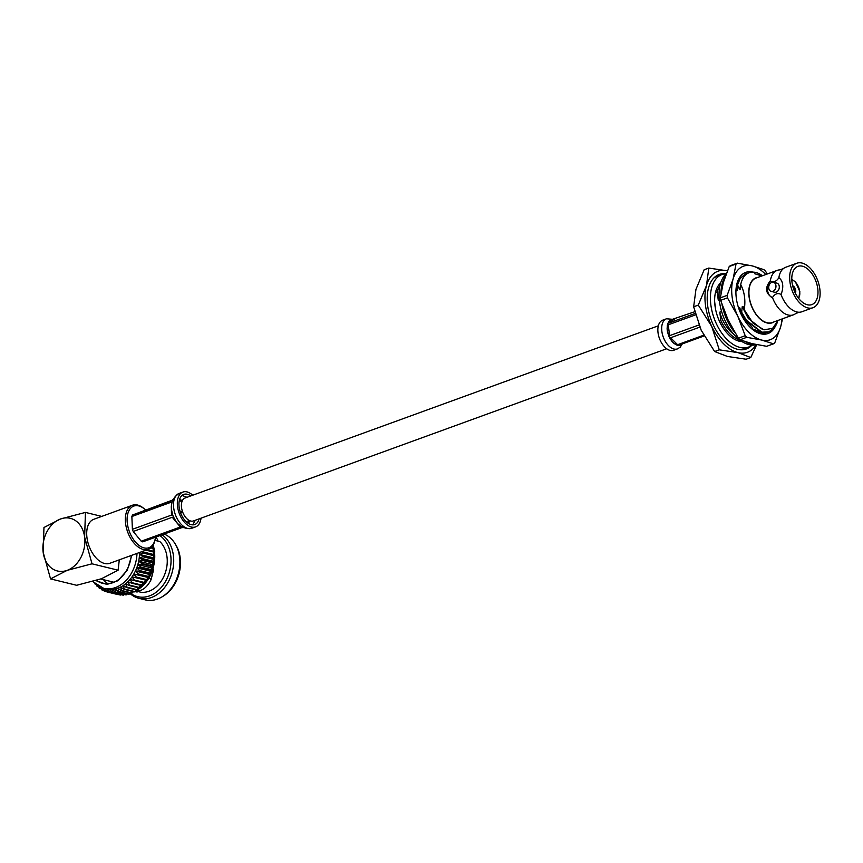 <?xml version="1.0" encoding="UTF-8"?>
<svg xmlns="http://www.w3.org/2000/svg" width="863" height="863" viewBox="0 0 863 863"><rect width="100%" height="100%" fill="white"/><g stroke="black" fill="none" stroke-linecap="round" stroke-linejoin="round"><path stroke-width="1.29" d="M658.329 325.815L185.081 498.005A12.211 7.087 70 0 0 182.6 511.899A12.211 7.087 70 0 0 193.431 520.939L666.678 348.76M713.766 278.059A38.63 22.427 -110 0 1 716.97 276.365L722.061 274.51A38.63 22.427 -110 0 1 726.117 273.722M752.094 345.114A38.63 22.427 -110 0 1 748.48 347.109L743.388 348.965A38.63 22.427 -110 0 1 739.839 349.72M742.04 341.575A32.039 18.608 -110 0 1 739.16 341.187A32.039 18.608 -110 0 1 717.045 314.984A32.039 18.608 -110 0 1 720.681 282.881M748.48 347.109A38.63 22.427 -110 0 1 739.958 347.422A38.63 22.427 -110 0 1 712.126 311.672A38.63 22.427 -110 0 1 722.061 274.51M755.492 344.413A39.126 22.718 -110 0 1 750.886 343.938A39.126 22.718 -110 0 1 745.513 341.802M735.017 332.805A39.126 22.718 -110 0 1 722.007 304.617M720.95 293.301A39.126 22.718 -110 0 1 725.373 276.203M756.581 344.639A39.126 22.718 -110 0 1 748.976 344.639A39.126 22.718 -110 0 1 721.975 312.686A39.126 22.718 -110 0 1 726.376 273.485M751.608 328.663A31.295 18.177 70 0 0 763.82 333.323L751.285 328.382M739.99 339.795A44.445 25.804 -110 0 1 738.404 338.21L728.038 319.806L720.637 300.335L727.444 297.854L737.811 316.257A39.126 22.718 70 0 0 761.619 340.044L746.797 337.314L739.99 339.795L751.846 343.593L766.657 346.311L773.464 343.841A44.445 25.804 -110 0 0 774.737 342.956L780.67 326.743L782.547 318.781M767.293 273.981L765.557 271.252A44.445 25.804 -110 0 0 763.96 269.666L752.115 265.869L737.304 263.139L730.497 265.621A44.445 25.804 -110 0 0 729.224 266.505L723.291 282.719L720.325 297.854L727.131 295.383L733.065 279.17A39.126 22.718 70 0 0 737.811 316.257L745.211 335.729L738.404 338.21M729.224 266.505L736.031 264.035L733.065 279.17A39.126 22.718 70 0 1 752.115 265.869A39.126 22.718 70 0 1 765.772 274.531M781.954 318.997A39.126 22.718 -110 0 1 780.67 326.743A39.126 22.718 70 0 1 761.619 340.044L773.464 343.841M720.637 300.335A44.445 25.804 -110 0 1 720.325 297.854M746.797 337.314A44.445 25.804 -110 0 1 745.211 335.729M727.444 297.854A44.445 25.804 -110 0 1 727.131 295.383M736.031 264.035A44.445 25.804 -110 0 1 737.304 263.139M774.866 327.239A32.546 18.9 -110 0 1 751.997 328.997A32.546 18.9 -110 0 1 749.505 326.656A32.546 18.9 -110 0 1 736.398 286.128A32.546 18.9 -110 0 1 752.655 272.039M745.33 273.841L738.523 280.097L736.312 286.635L739.418 279.202M763.82 333.323L768.07 332.05M794.079 290.302L795.589 290.238L794.251 290.723M794.176 290.27A3.128 1.812 70 0 0 793.377 288.328M792.773 286.257A3.948 2.287 -110 0 1 795.308 290.162M795.308 293.086A4.38 2.546 70 0 0 795.664 290.831L794.251 290.863M795.395 290.755A3.948 2.287 -110 0 1 795.114 292.676M792.644 285.729A4.38 2.546 -110 0 1 795.729 290.497A4.38 2.546 -110 0 1 795.341 293.15M795.589 290.238A4.38 2.546 70 0 0 792.666 285.804M792.018 282.33A20.345 11.812 -110 0 1 797.93 266.365A20.345 11.812 -110 0 1 815.988 281.446A20.345 11.812 -110 0 1 811.846 304.596A20.345 11.812 -110 0 1 792.018 282.33M819.85 289.137A23.657 13.743 -110 0 1 812.978 307.713A23.657 13.743 -110 0 1 791.975 290.173A23.657 13.743 -110 0 1 796.797 263.247A23.657 13.743 -110 0 1 819.85 289.137M796.797 263.247L785.718 267.271A23.657 13.743 70 0 0 783.345 268.63A23.657 13.743 70 0 0 778.847 277.789L779.03 277.724C783.14 281.209 783.852 286.764 781.155 294.369L780.983 294.434A23.657 13.743 70 0 0 799.214 312.233A23.657 13.743 70 0 0 801.9 311.748L812.978 307.713M799.214 312.233L795.783 313.485A23.657 13.743 -110 0 1 793.399 314.833A23.657 13.743 -110 0 1 772.482 297.53C774.963 293.722 777.8 292.686 780.983 294.434M778.847 277.789C776.366 281.597 773.528 282.622 770.346 280.874A23.657 13.743 -110 0 1 777.218 270.367A23.657 13.743 -110 0 1 779.915 269.882L783.345 268.63M772.482 297.53L772.309 297.595A10.518 7.983 103.7 0 1 770.174 280.939L770.346 280.874M771.22 291.403L774.553 292.212A4.693 3.56 -76.3 0 0 779.127 288.501A4.693 3.56 -76.3 0 0 776.786 283.096L773.453 282.287A4.693 3.56 103.7 0 1 775.805 287.692A4.693 3.56 103.7 0 1 771.22 291.403A4.693 3.56 103.7 0 1 768.75 288.145A4.693 3.56 103.7 0 1 773.453 282.287M793.399 314.833L772.256 322.535A23.657 13.743 -110 0 1 751.252 304.995A23.657 13.743 -110 0 1 756.074 278.059L777.218 270.367M772.309 297.595C765.492 293.442 764.78 287.897 770.174 280.939M768.782 331.921L761.468 332.331L745.934 320.367L741.587 312.935L742.234 306.678L743.086 306.365L744.251 309.763C745.697 300.346 744.521 291.921 740.702 284.477L740.551 289.385L739.699 289.698L740.972 283.291M740.702 284.477C742.989 274.973 748.027 270.95 755.805 272.428A31.295 18.177 -110 0 1 762.461 275.739M777.207 322.762L775.201 326.753L768.987 331.845L761.889 332.179L746.355 320.216L741.997 312.784M739.699 289.698L737.369 284.52L739.71 278.727L745.664 273.722M737.779 284.369L740.12 278.576L745.88 273.647L748.059 273.118M752.202 327.325L744.888 319.709L738.814 307.918L739.667 307.606L741.587 312.935M737.369 284.52L737.131 290.626L736.279 290.939L737.315 285.254M738.814 308.598L738.814 307.918M736.279 290.939L735.966 289.957M744.251 309.763L753.065 323.204L764.003 329.839L772.59 328.339L778.167 320.378M774.122 321.856A23.905 13.884 -110 0 1 767.067 322.956A23.905 13.884 -110 0 1 749.462 299.181A23.905 13.884 -110 0 1 757.941 277.379M761.878 275.944L754.737 273.744L762.191 275.836M708.793 268.069L704.154 269.763L695.956 289.353L693.647 306.786L698.286 305.103L706.484 285.513L708.793 268.069L727.487 270.853M693.647 306.786L701.188 330.227L714.629 351.521L719.267 349.839L711.727 326.397L698.286 305.103M714.629 351.521L727.423 356.451L746.117 359.235L750.767 357.541L737.962 352.622L719.267 349.839M756.711 344.661L750.767 357.541M751.684 345.405A39.644 23.021 -110 0 1 746.279 348.986A39.644 23.021 -110 0 1 737.541 349.31A39.644 23.021 -110 0 1 708.965 312.622A39.644 23.021 -110 0 1 719.17 274.477A39.644 23.021 -110 0 1 725.61 273.754M727.412 270.831A43.128 25.049 70 0 0 706.484 285.513A43.128 25.049 70 0 0 711.727 326.397A43.128 25.049 70 0 0 737.962 352.622A43.128 25.049 70 0 0 756.085 344.769M733.539 334.013A28.134 16.332 -110 0 1 719.785 312.136L721.597 311.478M719.289 299.828L718.264 300.195A28.134 16.332 -110 0 1 719.03 294.143M739.742 339.968A31.295 18.177 -110 0 1 720.853 320.475L719.785 312.136M718.264 300.195L717.196 291.856A31.295 18.177 -110 0 1 719.958 285.588M719.354 321.025L720.853 320.475M717.196 291.856L715.481 292.481M717.822 275.06A39.644 23.021 -110 0 1 721.63 274.671M748.048 347.271A39.644 23.021 -110 0 1 744.877 349.418M762.482 329.439L748.307 318.458L742.234 306.678M714.672 301.921L715.697 309.871M695.19 313.442L668.739 323.064L669.213 321.101L671.187 319.731L694.758 311.737M671.144 319.752L671.155 319.752A13.517 7.853 70 0 0 669.213 321.101L667.876 323.377A13.517 7.853 70 0 0 667.379 325.114L667.121 328.49L668.242 324.812L695.567 314.866M703.712 335.2L677.584 344.715L674.208 343.593L676.721 345.027A13.517 7.853 70 0 0 678.199 345.383L680.454 345.146L679.062 345.071L704.122 335.955M698.933 324.995L669.634 335.653L667.606 332.233L668.771 335.966A13.517 7.853 70 0 0 669.753 338.069L671.781 341.165L670.616 337.757L699.807 327.142M678.199 345.383L680.497 345.124A13.517 7.853 70 0 0 682.32 343.884L680.217 347.185L677.477 348.879A16.019 9.299 -110 0 1 673.938 349.019A16.019 9.299 -110 0 1 663.841 338.512A16.019 9.299 -110 0 1 662.655 322.891A16.019 9.299 -110 0 1 666.506 318.781L673.205 319.364M671.781 341.165A13.517 7.853 70 0 0 674.208 343.593L671.781 341.165M667.121 328.49A13.517 7.853 70 0 0 667.606 332.233L667.121 328.49M677.466 348.889L673.636 350.281A16.019 9.299 -110 0 1 670.109 350.41A16.019 9.299 -110 0 1 658.566 335.588A16.019 9.299 -110 0 1 662.687 320.173L666.516 318.781M113.992 582.255A24.617 18.684 103.7 0 1 113.873 582.234L100.712 579.008M103.474 579.688A28.382 21.543 -76.3 0 0 108.048 583.776M96.505 580.389A28.382 21.543 -76.3 0 0 102.697 583.356A28.382 21.543 -76.3 0 0 131.262 555.481M95.804 580.605L106.915 584.445L117.843 580.777L127.314 570.098L131.769 555.308M136.99 553.399A32.977 25.027 103.7 0 1 103.636 588.318L106.149 588.944A32.977 25.027 -76.3 0 0 107.39 589.202A32.977 25.027 -76.3 0 0 110 589.472A32.977 25.027 -76.3 0 0 112.665 589.397A32.977 25.027 -76.3 0 0 115.329 588.954A32.977 25.027 -76.3 0 0 117.994 588.167A32.977 25.027 -76.3 0 0 120.604 587.034A32.977 25.027 -76.3 0 0 123.15 585.578A32.977 25.027 -76.3 0 0 125.588 583.798A32.977 25.027 -76.3 0 0 127.907 581.727A32.977 25.027 -76.3 0 0 130.076 579.386A32.977 25.027 -76.3 0 0 132.061 576.808A32.977 25.027 -76.3 0 0 133.841 573.992A32.977 25.027 -76.3 0 0 135.415 571.004A32.977 25.027 -76.3 0 0 136.753 567.854A32.977 25.027 -76.3 0 0 137.843 564.585A32.977 25.027 -76.3 0 0 138.663 561.241A32.977 25.027 -76.3 0 0 139.223 557.843A32.977 25.027 -76.3 0 0 139.493 554.434A32.977 25.027 -76.3 0 0 139.536 552.482M94.887 583.744L94.919 583.852A35.685 27.087 103.7 0 0 95.254 584.262L95.631 584.359M96.645 585.114L96.947 586.128A35.685 27.087 103.7 0 0 97.314 586.495L98.716 586.829M97.562 585.729L97.314 586.495M98.522 586.301L99.169 588.091A35.685 27.087 103.7 0 0 99.579 588.404L101.176 588.793M100.086 586.279L99.579 588.404M100.518 587.282L101.586 589.72A35.685 27.087 103.7 0 0 102.017 589.968L103.851 590.411M133.927 580.508L144.466 583.086A35.685 27.087 -76.3 0 0 144.844 582.601L145.847 580.173L132.061 576.808L134.304 580.022A35.685 27.087 103.7 0 1 133.927 580.508L130.076 579.386L132.071 582.708A35.685 27.087 103.7 0 1 131.661 583.151L127.907 581.727L129.666 585.125A35.685 27.087 103.7 0 1 129.223 585.513L125.588 583.798L127.098 587.239A35.685 27.087 103.7 0 1 126.634 587.574L123.15 585.578L124.401 589.019A35.685 27.087 103.7 0 1 123.927 589.3L120.604 587.034L121.618 590.454A35.685 27.087 103.7 0 1 121.122 590.67L117.994 588.167L118.76 591.533A35.685 27.087 103.7 0 1 118.263 591.673L115.329 588.954L115.879 592.223A35.685 27.087 103.7 0 1 115.372 592.309L112.665 589.397L112.988 592.536A35.685 27.087 103.7 0 1 112.481 592.557L110 589.472L110.13 592.471A35.685 27.087 103.7 0 1 109.633 592.417L107.39 589.202L107.325 592.007A35.685 27.087 103.7 0 1 107.141 591.964A35.685 27.087 103.7 0 1 106.839 591.889L104.844 588.566L104.617 591.177A35.685 27.087 103.7 0 1 104.153 590.993L102.406 587.595L102.017 589.968M104.617 591.177L106.721 591.694M117.487 594.499A35.685 27.087 -76.3 0 0 117.681 594.542A35.685 27.087 -76.3 0 0 117.864 594.585L118.048 594.478M107.325 592.007L117.864 594.585M109.633 592.417L120.173 594.995A35.685 27.087 -76.3 0 0 120.669 595.049L121.187 594.683M110.13 592.471L120.669 595.049M112.481 592.557L123.021 595.136A35.685 27.087 -76.3 0 0 123.528 595.114L124.304 594.488M112.988 592.536L123.528 595.114M115.372 592.309L125.912 594.887A35.685 27.087 -76.3 0 0 126.419 594.801L127.4 593.906M115.879 592.223L126.419 594.801M118.263 591.673L128.803 594.251A35.685 27.087 -76.3 0 0 129.299 594.111L130.432 592.946M118.76 591.533L129.299 594.111M121.122 590.67L131.661 593.248A35.685 27.087 -76.3 0 0 132.158 593.032L133.377 591.608M121.618 590.454L132.158 593.032M123.927 589.3L134.466 591.878A35.685 27.087 -76.3 0 0 134.941 591.597L136.214 589.914M124.401 589.019L134.941 591.597M126.634 587.574L137.174 590.152A35.685 27.087 -76.3 0 0 137.638 589.817L139.385 587.174M127.098 587.239L137.638 589.817M129.223 585.513L139.763 588.091A35.685 27.087 -76.3 0 0 140.194 587.703L141.705 585.103M129.666 585.125L140.194 587.703M131.661 583.151L142.201 585.729A35.685 27.087 -76.3 0 0 142.611 585.287L143.862 582.762M132.071 582.708L142.611 585.287M134.304 580.022L144.844 582.601M145.847 580.173L146.527 580.184A35.685 27.087 -76.3 0 0 146.872 579.656L148.371 577.056A35.685 27.087 -76.3 0 0 148.663 576.495L149.968 573.744A35.685 27.087 -76.3 0 0 150.216 573.151L151.305 570.281A35.685 27.087 -76.3 0 0 151.51 569.666L152.363 566.711A35.685 27.087 -76.3 0 0 152.524 566.074L153.139 563.054A35.685 27.087 -76.3 0 0 153.247 562.417L153.614 559.364A35.685 27.087 -76.3 0 0 153.668 558.728L153.797 555.686A35.685 27.087 -76.3 0 0 153.797 555.049L153.668 552.05A35.685 27.087 -76.3 0 0 153.614 551.425L147.206 549.688M132.061 576.808L146.527 580.184M147.638 577.369L133.841 573.992L136.332 577.077A35.685 27.087 103.7 0 1 135.987 577.606M136.332 577.077L146.872 579.656M133.841 573.992L148.371 577.056M149.213 574.38L135.415 571.004L138.123 573.917A35.685 27.087 103.7 0 1 137.832 574.478M138.123 573.917L148.663 576.495M135.415 571.004L139.428 571.166L149.968 573.744M150.54 571.23L136.753 567.854L139.677 570.572A35.685 27.087 103.7 0 1 139.428 571.166M139.677 570.572L150.216 573.151M136.753 567.854L140.766 567.703L151.305 570.281M151.629 567.962L137.843 564.585L140.971 567.088A35.685 27.087 103.7 0 1 140.766 567.703M140.971 567.088L151.51 569.666M137.843 564.585L141.823 564.132L152.363 566.711M152.46 564.607L138.663 561.241L141.985 563.496A35.685 27.087 103.7 0 1 141.823 564.132M141.985 563.496L152.524 566.074M138.663 561.241L142.6 560.475L153.139 563.054M153.01 561.209L139.223 557.843L142.708 559.839A35.685 27.087 103.7 0 1 142.6 560.475M142.708 559.839L153.247 562.417M139.223 557.843L143.075 556.786L153.614 559.364M153.29 557.8L139.493 554.434L143.129 556.15A35.685 27.087 103.7 0 1 143.075 556.786M143.129 556.15L153.668 558.728M139.493 554.434L143.258 553.107L153.797 555.686M141.435 551.781L143.258 552.471A35.685 27.087 103.7 0 1 143.258 553.107M143.258 552.471L153.797 555.049M141.866 551.63L153.29 554.424M145.912 550.152L153.668 552.05M152.449 547.886L152.514 545.071M146.926 549.785L153.614 551.425M150.777 547.897L153.236 548.501A35.685 27.087 -76.3 0 0 153.139 547.897L151.295 547.444M153.236 548.501L153.01 551.101M129.935 593.453A34.304 26.041 -76.3 0 0 138.986 598.339A34.304 26.041 -76.3 0 0 173.387 555.47A34.304 26.041 -76.3 0 0 162.115 534.801M164.143 534.068A34.304 26.041 103.7 0 1 175.103 543.733A34.304 26.041 103.7 0 1 179.569 556.98A34.304 26.041 103.7 0 1 162.125 596.808A34.304 26.041 103.7 0 1 145.167 599.861L138.986 598.339M159.925 535.599A32.977 25.027 103.7 0 1 170.734 555.438A32.977 25.027 103.7 0 1 158.76 590.076A32.977 25.027 103.7 0 1 130.313 593.064M162.125 596.808L163.409 596.031A32.977 25.027 -76.3 0 0 175.89 545.017L175.103 543.733M153.592 569.871L151.036 579.785C147.109 587.282 142.287 591.069 136.559 591.123L140.896 592.266A28.08 21.316 -76.3 0 0 166.991 556.808A28.08 21.316 -76.3 0 0 159.806 541.554L154.941 540.357M136.656 590.475L136.602 591.209M138.36 591.64A5.814 4.412 103.7 0 1 136.074 591.856A5.814 4.412 103.7 0 1 135.07 591.425M155.426 537.541A5.814 4.412 103.7 0 1 157.961 541.101M149.342 577.822L151.036 579.785M155.308 538.35L155.135 539.343A23.409 13.592 -110 0 1 148.414 549.246A23.409 13.592 -110 0 1 125.599 523.625A23.409 13.592 -110 0 1 132.406 505.243A23.409 13.592 -110 0 1 143.916 508.512L144.682 509.159A22.158 12.869 70 0 0 127.357 523.463A22.158 12.869 70 0 0 141.176 546.775A22.158 12.869 70 0 0 155.308 538.35A22.158 12.869 70 0 0 155.469 537.218M132.406 505.243L93.765 519.299A23.409 13.592 70 0 0 88.997 545.945A23.409 13.592 70 0 0 109.784 563.302L148.414 549.246M50.539 578.9L67.185 570.346A27.109 20.572 -76.3 0 1 43.15 552.201A27.109 20.572 103.7 0 1 60.593 518.954L43.959 527.509L43.15 552.201L50.539 578.9L76.634 585.287L101.467 578.739L118.112 570.195L92.017 563.809L84.628 537.11L85.437 512.417L101.737 516.398M119.299 559.839L118.112 570.195M85.437 512.417L60.593 518.954A27.109 20.572 103.7 0 1 84.628 537.11A27.109 20.572 103.7 0 1 67.185 570.346L92.017 563.809M145.534 509.925A22.158 12.869 70 0 0 144.682 509.159M184.294 527.53L182.945 527.217A15.966 9.266 -110 0 1 181.457 526.581L178.048 523.938L180.313 527.002L141.23 541.22L133.215 531.479L172.298 517.261L175.998 521.457L173.452 516.851A15.966 9.266 -110 0 1 172.622 514.682L171.467 509.494L171.478 515.103L132.395 529.321L131.866 516.516A15.966 9.266 -110 0 1 132.535 514.995L172.557 500.087M131.866 516.516L170.95 502.298L171.532 503.097M171.478 515.103L171.327 506.225A15.966 9.266 -110 0 0 171.467 509.494M173.884 498.749L171.651 500.767L132.535 514.995M133.215 531.479A15.966 9.266 -110 0 1 132.395 529.321M180.27 526.096L180.313 527.002L172.298 517.261M184.423 527.595L181.802 527.638L142.719 541.856A15.966 9.266 -110 0 1 141.23 541.22M178.048 523.938A15.966 9.266 -110 0 1 175.998 521.457M192.697 495.233A18.533 10.755 70 0 0 182.924 492.061A18.533 10.755 70 0 0 179.148 513.151A18.533 10.755 70 0 0 195.599 526.883A18.533 10.755 70 0 0 201.036 518.178M190.755 495.934A16.03 9.31 70 0 0 183.776 494.413A16.03 9.31 70 0 0 180.647 513A16.03 9.31 70 0 0 194.736 524.531A16.03 9.31 70 0 0 199.094 518.879M186.893 522.32L189.612 520.993L189.029 522.32L187.293 522.644M182.632 511.996L180.55 512.762M180.27 511.953L182.363 511.198M179.752 500.152L181.737 500.195L179.256 500.767M179.666 500.184L180.335 499.558M192.729 524.866L195.329 520.249M186.98 497.304L182.028 495.448M798.534 298.264A10.636 6.181 70 0 0 799.688 291.467A10.636 6.181 70 0 0 791.803 279.763M680.443 345.146L682.212 343.927M674.305 319.17L668.739 323.064M668.242 324.812L669.634 335.653M670.616 337.757L677.584 344.715M137.702 589.72A32.977 25.027 -76.3 0 0 154.434 551.457A32.977 25.027 -76.3 0 0 153.064 545.211M133.107 591.921A32.977 25.027 -76.3 0 0 133.722 591.694M135.437 590.95A32.977 25.027 -76.3 0 0 137.023 590.119M173.851 498.814L172.762 500.357A15.966 9.266 -110 0 0 172.093 501.878L171.327 506.225M174.628 498.199L173.269 500.281C173.959 500.4 171.813 498.512 179.094 493.453A18.533 10.755 70 0 0 174.315 499.073A18.533 10.755 70 0 0 177.81 519.817A18.533 10.755 70 0 0 191.759 528.275C183.15 529.138 183.334 526.268 182.902 526.786L185.286 527.498M180.205 500.421L181.759 502.309M188.231 519.86L188.317 521.802M188.069 522.363L187.325 522.676M798.739 298.533L799.828 291.565L795.47 281.942L791.792 279.429M103.636 588.318L92.643 581.511M107.141 591.964L117.681 594.542M153.215 544.963L154.736 551.662L150.723 575.254L135.286 591.144M133.884 591.738L132.999 592.05M136.376 591.133L136.473 590.572M182.924 492.061L179.094 493.453M195.599 526.883L191.759 528.275"/></g></svg>
